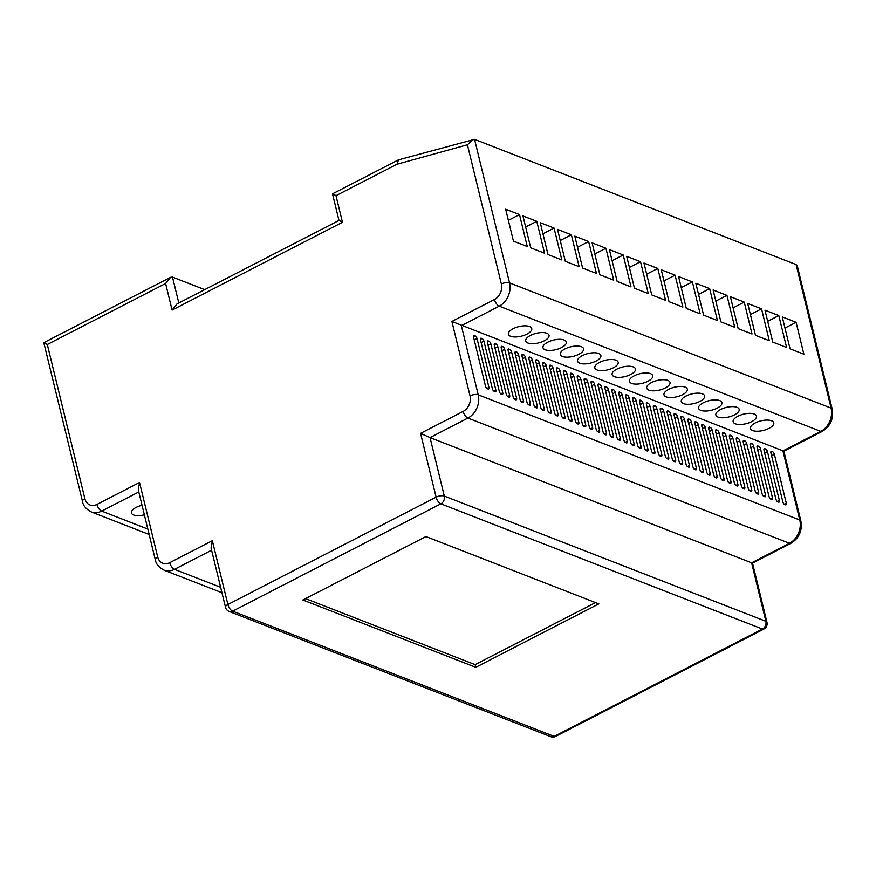 <?xml version="1.0" encoding="UTF-8"?>
<svg xmlns="http://www.w3.org/2000/svg" width="876" height="876" viewBox="0 0 876 876"><rect width="100%" height="100%" fill="white"/><g stroke="black" fill="none" stroke-linecap="round" stroke-linejoin="round"><path stroke-width="1.31" d="M510.599 336.285A12.001 4.938 166.3 0 0 524.253 335.289A12.001 4.938 166.3 0 0 531.732 328.566A12.001 4.938 166.3 0 0 529.531 326.529A12.001 4.938 166.3 0 0 515.876 327.525A12.001 4.938 166.3 0 0 508.398 334.249A12.001 4.938 166.3 0 0 510.599 336.285M527.889 343.02A12.001 4.938 166.3 0 0 541.543 342.023A12.001 4.938 166.3 0 0 549.022 335.3A12.001 4.938 166.3 0 0 546.821 333.263A12.001 4.938 166.3 0 0 533.166 334.26A12.001 4.938 166.3 0 0 525.688 340.983A12.001 4.938 166.3 0 0 527.889 343.02M545.179 349.754A12.001 4.938 166.3 0 0 558.833 348.757A12.001 4.938 166.3 0 0 566.301 342.034A12.001 4.938 166.3 0 0 564.111 339.998A12.001 4.938 166.3 0 0 550.457 340.994A12.001 4.938 166.3 0 0 542.978 347.717A12.001 4.938 166.3 0 0 545.179 349.754M562.469 356.488A12.001 4.938 166.3 0 0 576.123 355.481A12.001 4.938 166.3 0 0 583.591 348.757A12.001 4.938 166.3 0 0 581.39 346.732A12.001 4.938 166.3 0 0 567.736 347.728A12.001 4.938 166.3 0 0 560.268 354.451A12.001 4.938 166.3 0 0 562.469 356.488M142.032 505.277A12.001 4.938 166.3 0 0 131.433 512.942A12.001 4.938 166.3 0 0 133.634 514.979A12.001 4.938 166.3 0 0 144.376 514.858M579.748 363.222A12.001 4.938 166.3 0 0 593.402 362.215A12.001 4.938 166.3 0 0 600.881 355.492A12.001 4.938 166.3 0 0 598.68 353.455A12.001 4.938 166.3 0 0 585.026 354.462A12.001 4.938 166.3 0 0 577.558 361.186A12.001 4.938 166.3 0 0 579.748 363.222M597.038 369.946A12.001 4.938 166.3 0 0 610.692 368.949A12.001 4.938 166.3 0 0 618.171 362.226A12.001 4.938 166.3 0 0 615.97 360.189A12.001 4.938 166.3 0 0 602.316 361.186A12.001 4.938 166.3 0 0 594.837 367.909A12.001 4.938 166.3 0 0 597.038 369.946M614.328 376.68A12.001 4.938 166.3 0 0 627.982 375.684A12.001 4.938 166.3 0 0 635.461 368.96A12.001 4.938 166.3 0 0 633.26 366.924A12.001 4.938 166.3 0 0 619.606 367.92A12.001 4.938 166.3 0 0 612.127 374.643A12.001 4.938 166.3 0 0 614.328 376.68M631.618 383.414A12.001 4.938 166.3 0 0 645.273 382.418A12.001 4.938 166.3 0 0 652.74 375.695A12.001 4.938 166.3 0 0 650.55 373.658A12.001 4.938 166.3 0 0 636.896 374.654A12.001 4.938 166.3 0 0 629.417 381.378A12.001 4.938 166.3 0 0 631.618 383.414M648.908 390.149A12.001 4.938 166.3 0 0 662.563 389.141A12.001 4.938 166.3 0 0 670.03 382.418A12.001 4.938 166.3 0 0 667.83 380.392A12.001 4.938 166.3 0 0 654.186 381.389A12.001 4.938 166.3 0 0 646.707 388.112A12.001 4.938 166.3 0 0 648.908 390.149M666.187 396.883A12.001 4.938 166.3 0 0 679.842 395.875A12.001 4.938 166.3 0 0 687.321 389.152A12.001 4.938 166.3 0 0 685.12 387.115A12.001 4.938 166.3 0 0 671.465 388.123A12.001 4.938 166.3 0 0 663.997 394.846A12.001 4.938 166.3 0 0 666.187 396.883M683.477 403.606A12.001 4.938 166.3 0 0 697.132 402.61A12.001 4.938 166.3 0 0 704.611 395.886A12.001 4.938 166.3 0 0 702.41 393.85A12.001 4.938 166.3 0 0 688.755 394.846A12.001 4.938 166.3 0 0 681.287 401.569A12.001 4.938 166.3 0 0 683.477 403.606M700.767 410.34A12.001 4.938 166.3 0 0 714.422 409.344A12.001 4.938 166.3 0 0 721.901 402.621A12.001 4.938 166.3 0 0 719.7 400.584A12.001 4.938 166.3 0 0 706.045 401.58A12.001 4.938 166.3 0 0 698.566 408.304A12.001 4.938 166.3 0 0 700.767 410.34M718.057 417.075A12.001 4.938 166.3 0 0 731.712 416.078A12.001 4.938 166.3 0 0 739.191 409.355A12.001 4.938 166.3 0 0 736.99 407.318A12.001 4.938 166.3 0 0 723.335 408.315A12.001 4.938 166.3 0 0 715.856 415.038A12.001 4.938 166.3 0 0 718.057 417.075M735.347 423.809A12.001 4.938 166.3 0 0 749.002 422.801A12.001 4.938 166.3 0 0 756.47 416.078A12.001 4.938 166.3 0 0 754.28 414.052A12.001 4.938 166.3 0 0 740.625 415.049A12.001 4.938 166.3 0 0 733.146 421.772A12.001 4.938 166.3 0 0 735.347 423.809M752.637 430.543A12.001 4.938 166.3 0 0 766.292 429.536A12.001 4.938 166.3 0 0 773.76 422.812A12.001 4.938 166.3 0 0 771.559 420.776A12.001 4.938 166.3 0 0 757.904 421.783A12.001 4.938 166.3 0 0 750.436 428.506A12.001 4.938 166.3 0 0 752.637 430.543M473.007 139.328L467.423 144.792L397.036 164.206L398.449 159.881L474.551 139.35L796.109 264.563L797.357 266.184L832.2 409.136A6.001 2.464 166.3 0 0 831.105 408.117L796.109 264.563M397.036 164.206L335.99 195.676L342.461 222.263L172.09 310.093L165.608 283.506L170.513 277.353L172.506 277.101L204.721 289.638M425.933 536.561L302.888 599.994L475.767 667.315L598.823 603.882L425.933 536.561M420.568 433.368L436.117 497.163A6.001 2.77 -117.3 0 0 440.869 503.831A6.001 4.719 111.3 0 0 444.307 496.079A6.001 2.464 166.3 0 0 436.117 497.163L227.88 604.517A6.001 2.464 -13.7 0 0 225.504 607.287L211.072 548.069L212.331 540.711L227.88 604.517A6.001 2.77 -117.3 0 0 232.633 611.174A6.001 4.719 111.3 0 1 229.162 611.459L550.719 736.672A6.001 4.719 -68.7 0 0 554.19 736.398A6.001 2.77 62.7 0 0 555.647 736.409L763.883 629.067A6.001 2.77 62.7 0 1 762.427 629.045L440.869 503.831L232.633 611.174L554.19 736.398L762.427 629.045A6.001 4.719 -68.7 0 0 765.865 621.292L444.307 496.079L430.05 437.595L420.568 433.368L463.163 411.413A12.001 9.439 -68.7 0 0 470.029 395.897A6.001 2.464 166.3 0 1 478.219 394.802L799.777 520.015A6.001 2.464 166.3 0 1 800.883 521.034L783.856 451.195L451.885 321.459L494.48 299.504A6.001 2.77 -117.3 0 0 499.232 306.162L461.367 325.686L478.219 394.802A18.013 14.158 111.3 0 1 467.915 418.071L430.05 437.595L751.608 562.808L789.473 543.284A18.013 14.158 -68.7 0 0 799.777 520.015L782.925 450.899L820.79 431.386A18.013 14.158 -68.7 0 0 831.105 408.117L509.547 282.893A18.013 14.158 111.3 0 1 499.232 306.162L820.79 431.386A6.001 2.77 -117.3 0 0 822.246 431.397C830.437 426.251 833.755 418.827 832.2 409.136M475.12 335.847L474.42 335.585A2.398 1.106 62.7 0 0 473.839 335.574A2.398 1.106 62.7 0 0 473.555 337.172L485.479 386.086A2.398 1.106 62.7 0 0 487.385 388.747L488.074 389.021A2.398 1.106 62.7 0 0 488.655 389.021A2.398 1.106 62.7 0 0 488.939 387.433L477.015 338.519A2.398 1.106 62.7 0 0 475.12 335.847L473.478 336.691M482.03 338.541L481.34 338.267A2.398 1.106 62.7 0 0 480.76 338.267A2.398 1.106 62.7 0 0 480.475 339.855L492.4 388.78A2.398 1.106 62.7 0 0 494.305 391.441L494.995 391.714A2.398 1.106 62.7 0 0 495.575 391.714A2.398 1.106 62.7 0 0 495.86 390.116L483.935 341.202A2.398 1.106 62.7 0 0 482.03 338.541L480.387 339.384M488.95 341.235L488.25 340.961A2.398 1.106 62.7 0 0 487.669 340.961A2.398 1.106 62.7 0 0 487.395 342.549L499.309 391.462A2.398 1.106 62.7 0 0 501.214 394.134L501.904 394.397A2.398 1.106 62.7 0 0 502.485 394.408A2.398 1.106 62.7 0 0 502.769 392.809L490.845 343.896A2.398 1.106 62.7 0 0 488.95 341.235L487.308 342.078M495.86 343.929L495.17 343.655A2.398 1.106 62.7 0 0 494.59 343.655A2.398 1.106 62.7 0 0 494.305 345.243L506.229 394.156A2.398 1.106 62.7 0 0 508.135 396.828L508.825 397.091A2.398 1.106 62.7 0 0 509.405 397.102A2.398 1.106 62.7 0 0 509.69 395.503L497.765 346.589A2.398 1.106 62.7 0 0 495.86 343.929L494.228 344.772M502.78 346.622L502.09 346.349A2.398 1.106 62.7 0 0 501.499 346.349A2.398 1.106 62.7 0 0 501.225 347.936L513.15 396.85A2.398 1.106 62.7 0 0 515.044 399.522L515.734 399.785A2.398 1.106 62.7 0 0 516.314 399.795A2.398 1.106 62.7 0 0 516.599 398.197L504.675 349.283A2.398 1.106 62.7 0 0 502.78 346.622L501.138 347.465M509.69 349.316L509 349.042A2.398 1.106 62.7 0 0 508.419 349.031A2.398 1.106 62.7 0 0 508.135 350.63L520.059 399.544A2.398 1.106 62.7 0 0 521.965 402.215L522.654 402.478A2.398 1.106 62.7 0 0 523.235 402.489A2.398 1.106 62.7 0 0 523.519 400.89L511.595 351.977A2.398 1.106 62.7 0 0 509.69 349.316L508.058 350.159M516.61 352.01L515.92 351.736A2.398 1.106 62.7 0 0 515.329 351.725A2.398 1.106 62.7 0 0 515.055 353.324L526.98 402.237A2.398 1.106 62.7 0 0 528.874 404.909L529.564 405.172A2.398 1.106 62.7 0 0 530.144 405.183A2.398 1.106 62.7 0 0 530.429 403.584L518.504 354.67A2.398 1.106 62.7 0 0 516.61 352.01L514.968 352.853M523.519 354.703L522.83 354.43A2.398 1.106 62.7 0 0 522.249 354.419A2.398 1.106 62.7 0 0 521.965 356.017L533.889 404.931A2.398 1.106 62.7 0 0 535.794 407.592L536.484 407.866A2.398 1.106 62.7 0 0 537.065 407.877A2.398 1.106 62.7 0 0 537.349 406.278L525.425 357.364A2.398 1.106 62.7 0 0 523.519 354.703L521.888 355.546M530.44 357.386L529.75 357.123A2.398 1.106 62.7 0 0 529.159 357.112A2.398 1.106 62.7 0 0 528.885 358.711L540.81 407.625A2.398 1.106 62.7 0 0 542.704 410.286L543.394 410.559A2.398 1.106 62.7 0 0 543.985 410.57A2.398 1.106 62.7 0 0 544.259 408.972L532.334 360.058A2.398 1.106 62.7 0 0 530.44 357.386L528.797 358.24M537.349 360.08L536.659 359.817A2.398 1.106 62.7 0 0 536.079 359.806A2.398 1.106 62.7 0 0 535.794 361.405L547.719 410.318A2.398 1.106 62.7 0 0 549.624 412.979L550.314 413.253A2.398 1.106 62.7 0 0 550.894 413.264A2.398 1.106 62.7 0 0 551.179 411.665L539.255 362.752A2.398 1.106 62.7 0 0 537.349 360.08L535.718 360.934M544.27 362.774L543.58 362.511A2.398 1.106 62.7 0 0 543 362.5A2.398 1.106 62.7 0 0 542.715 364.098L554.639 413.012A2.398 1.106 62.7 0 0 556.534 415.673L557.224 415.947A2.398 1.106 62.7 0 0 557.815 415.947A2.398 1.106 62.7 0 0 558.089 414.359L546.164 365.445A2.398 1.106 62.7 0 0 544.27 362.774L542.627 363.617M558.1 368.161L557.41 367.898A2.398 1.106 62.7 0 0 556.829 367.887A2.398 1.106 62.7 0 0 556.545 369.486L568.469 418.399A2.398 1.106 62.7 0 0 570.364 421.06L571.064 421.334A2.398 1.106 62.7 0 0 571.645 421.334A2.398 1.106 62.7 0 0 571.918 419.746L560.005 370.833A2.398 1.106 62.7 0 0 558.1 368.161L556.457 369.004M565.009 370.855L564.319 370.581A2.398 1.106 62.7 0 0 563.739 370.581A2.398 1.106 62.7 0 0 563.454 372.18L575.379 421.093A2.398 1.106 62.7 0 0 577.284 423.754L577.974 424.028A2.398 1.106 62.7 0 0 578.554 424.028A2.398 1.106 62.7 0 0 578.839 422.44L566.914 373.515A2.398 1.106 62.7 0 0 565.009 370.855L563.377 371.698M571.929 373.548L571.24 373.275A2.398 1.106 62.7 0 0 570.659 373.275A2.398 1.106 62.7 0 0 570.375 374.862L582.299 423.776A2.398 1.106 62.7 0 0 584.193 426.448L584.894 426.711A2.398 1.106 62.7 0 0 585.475 426.721A2.398 1.106 62.7 0 0 585.759 425.123L573.835 376.209A2.398 1.106 62.7 0 0 571.929 373.548L570.287 374.391M578.839 376.242L578.149 375.968A2.398 1.106 62.7 0 0 577.569 375.968A2.398 1.106 62.7 0 0 577.284 377.556L589.209 426.47A2.398 1.106 62.7 0 0 591.114 429.141L591.804 429.404A2.398 1.106 62.7 0 0 592.384 429.415A2.398 1.106 62.7 0 0 592.669 427.816L580.744 378.903A2.398 1.106 62.7 0 0 578.839 376.242L577.207 377.085M585.759 378.936L585.069 378.662A2.398 1.106 62.7 0 0 584.489 378.662A2.398 1.106 62.7 0 0 584.204 380.25L596.129 429.163A2.398 1.106 62.7 0 0 598.023 431.835L598.724 432.098A2.398 1.106 62.7 0 0 599.304 432.109A2.398 1.106 62.7 0 0 599.589 430.51L587.665 381.597A2.398 1.106 62.7 0 0 585.759 378.936L584.117 379.779M592.68 381.629L591.979 381.356A2.398 1.106 62.7 0 0 591.399 381.345A2.398 1.106 62.7 0 0 591.114 382.943L603.038 431.857A2.398 1.106 62.7 0 0 604.944 434.529L605.634 434.792A2.398 1.106 62.7 0 0 606.214 434.803A2.398 1.106 62.7 0 0 606.499 433.204L594.574 384.29A2.398 1.106 62.7 0 0 592.68 381.629L591.037 382.473M599.589 384.323L598.899 384.049A2.398 1.106 62.7 0 0 598.319 384.038A2.398 1.106 62.7 0 0 598.034 385.637L609.959 434.551A2.398 1.106 62.7 0 0 611.864 437.223L612.554 437.485A2.398 1.106 62.7 0 0 613.134 437.496A2.398 1.106 62.7 0 0 613.419 435.898L601.494 386.984A2.398 1.106 62.7 0 0 599.589 384.323L597.947 385.166M606.51 387.017L605.809 386.743A2.398 1.106 62.7 0 0 605.228 386.732A2.398 1.106 62.7 0 0 604.944 388.331L616.868 437.244A2.398 1.106 62.7 0 0 618.774 439.905L619.463 440.179A2.398 1.106 62.7 0 0 620.044 440.19A2.398 1.106 62.7 0 0 620.328 438.591L608.404 389.678A2.398 1.106 62.7 0 0 606.51 387.017L604.867 387.86M613.419 389.71L612.729 389.437A2.398 1.106 62.7 0 0 612.149 389.426A2.398 1.106 62.7 0 0 611.864 391.024L623.789 439.938A2.398 1.106 62.7 0 0 625.694 442.599L626.384 442.873A2.398 1.106 62.7 0 0 626.964 442.884A2.398 1.106 62.7 0 0 627.249 441.285L615.324 392.371A2.398 1.106 62.7 0 0 613.419 389.71L611.777 390.554M620.339 392.393L619.639 392.13A2.398 1.106 62.7 0 0 619.058 392.12A2.398 1.106 62.7 0 0 618.784 393.718L630.698 442.632A2.398 1.106 62.7 0 0 632.603 445.293L633.293 445.566A2.398 1.106 62.7 0 0 633.874 445.577A2.398 1.106 62.7 0 0 634.158 443.979L622.234 395.065A2.398 1.106 62.7 0 0 620.339 392.393L618.697 393.247M627.249 395.087L626.559 394.824A2.398 1.106 62.7 0 0 625.979 394.813A2.398 1.106 62.7 0 0 625.694 396.412L637.618 445.326A2.398 1.106 62.7 0 0 639.524 447.986L640.214 448.26A2.398 1.106 62.7 0 0 640.794 448.271A2.398 1.106 62.7 0 0 641.079 446.672L629.154 397.759A2.398 1.106 62.7 0 0 627.249 395.087L625.617 395.93M634.169 397.781L633.479 397.518A2.398 1.106 62.7 0 0 632.888 397.507A2.398 1.106 62.7 0 0 632.614 399.106L644.539 448.019A2.398 1.106 62.7 0 0 646.433 450.68L647.123 450.954A2.398 1.106 62.7 0 0 647.703 450.954A2.398 1.106 62.7 0 0 647.988 449.366L636.064 400.452A2.398 1.106 62.7 0 0 634.169 397.781L632.527 398.624M641.079 400.474L640.389 400.212A2.398 1.106 62.7 0 0 639.808 400.201A2.398 1.106 62.7 0 0 639.524 401.799L651.448 450.713A2.398 1.106 62.7 0 0 653.354 453.374L654.043 453.648A2.398 1.106 62.7 0 0 654.624 453.648A2.398 1.106 62.7 0 0 654.909 452.06L642.984 403.146A2.398 1.106 62.7 0 0 641.079 400.474L639.447 401.317M647.999 403.168L647.309 402.905A2.398 1.106 62.7 0 0 646.718 402.894A2.398 1.106 62.7 0 0 646.444 404.493L658.369 453.407A2.398 1.106 62.7 0 0 660.263 456.067L660.953 456.341A2.398 1.106 62.7 0 0 661.533 456.341A2.398 1.106 62.7 0 0 661.818 454.753L649.893 405.84A2.398 1.106 62.7 0 0 647.999 403.168L646.357 404.011M654.909 405.862L654.219 405.588A2.398 1.106 62.7 0 0 653.638 405.588A2.398 1.106 62.7 0 0 653.354 407.176L665.278 456.1A2.398 1.106 62.7 0 0 667.183 458.761L667.873 459.035A2.398 1.106 62.7 0 0 668.454 459.035A2.398 1.106 62.7 0 0 668.738 457.436L656.814 408.523A2.398 1.106 62.7 0 0 654.909 405.862L653.277 406.705M661.829 408.555L661.139 408.282A2.398 1.106 62.7 0 0 660.548 408.282A2.398 1.106 62.7 0 0 660.274 409.869L672.199 458.783A2.398 1.106 62.7 0 0 674.093 461.455L674.783 461.718A2.398 1.106 62.7 0 0 675.374 461.729A2.398 1.106 62.7 0 0 675.648 460.13L663.723 411.216A2.398 1.106 62.7 0 0 661.829 408.555L660.186 409.399M668.738 411.249L668.049 410.975A2.398 1.106 62.7 0 0 667.468 410.975A2.398 1.106 62.7 0 0 667.183 412.563L679.108 461.477A2.398 1.106 62.7 0 0 681.013 464.149L681.703 464.411A2.398 1.106 62.7 0 0 682.284 464.422A2.398 1.106 62.7 0 0 682.568 462.824L670.644 413.91A2.398 1.106 62.7 0 0 668.738 411.249L667.107 412.092M675.659 413.943L674.969 413.669A2.398 1.106 62.7 0 0 674.389 413.669A2.398 1.106 62.7 0 0 674.104 415.257L686.028 464.17A2.398 1.106 62.7 0 0 687.923 466.842L688.613 467.105A2.398 1.106 62.7 0 0 689.204 467.116A2.398 1.106 62.7 0 0 689.478 465.517L677.553 416.604A2.398 1.106 62.7 0 0 675.659 413.943L674.016 414.786M682.568 416.637L681.878 416.363A2.398 1.106 62.7 0 0 681.298 416.352A2.398 1.106 62.7 0 0 681.013 417.951L692.938 466.864A2.398 1.106 62.7 0 0 694.843 469.536L695.533 469.799A2.398 1.106 62.7 0 0 696.113 469.81A2.398 1.106 62.7 0 0 696.398 468.211L684.474 419.297A2.398 1.106 62.7 0 0 682.568 416.637L680.937 417.48M689.489 419.33L688.799 419.056A2.398 1.106 62.7 0 0 688.218 419.046A2.398 1.106 62.7 0 0 687.934 420.644L699.858 469.558A2.398 1.106 62.7 0 0 701.753 472.23L702.453 472.493A2.398 1.106 62.7 0 0 703.034 472.503A2.398 1.106 62.7 0 0 703.308 470.905L691.394 421.991A2.398 1.106 62.7 0 0 689.489 419.33L687.846 420.173M696.398 422.024L695.708 421.75A2.398 1.106 62.7 0 0 695.128 421.739A2.398 1.106 62.7 0 0 694.843 423.338L706.768 472.252A2.398 1.106 62.7 0 0 708.673 474.912L709.363 475.186A2.398 1.106 62.7 0 0 709.943 475.197A2.398 1.106 62.7 0 0 710.228 473.598L698.303 424.685A2.398 1.106 62.7 0 0 696.398 422.024L694.767 422.867M703.318 424.707L702.629 424.444A2.398 1.106 62.7 0 0 702.048 424.433A2.398 1.106 62.7 0 0 701.764 426.032L713.688 474.945A2.398 1.106 62.7 0 0 715.582 477.606L716.283 477.88A2.398 1.106 62.7 0 0 716.864 477.891A2.398 1.106 62.7 0 0 717.148 476.292L705.224 427.378A2.398 1.106 62.7 0 0 703.318 424.707L701.676 425.561M710.228 427.4L709.538 427.138A2.398 1.106 62.7 0 0 708.958 427.127A2.398 1.106 62.7 0 0 708.673 428.725L720.598 477.639A2.398 1.106 62.7 0 0 722.503 480.3L723.193 480.574A2.398 1.106 62.7 0 0 723.773 480.585A2.398 1.106 62.7 0 0 724.058 478.986L712.133 430.072A2.398 1.106 62.7 0 0 710.228 427.4L708.596 428.255M717.148 430.094L716.458 429.831A2.398 1.106 62.7 0 0 715.878 429.82A2.398 1.106 62.7 0 0 715.593 431.419L727.518 480.333A2.398 1.106 62.7 0 0 729.412 482.994L730.113 483.267A2.398 1.106 62.7 0 0 730.693 483.278A2.398 1.106 62.7 0 0 730.978 481.68L719.054 432.766A2.398 1.106 62.7 0 0 717.148 430.094L715.506 430.937M724.069 432.788L723.368 432.525A2.398 1.106 62.7 0 0 722.788 432.514A2.398 1.106 62.7 0 0 722.503 434.113L734.427 483.026A2.398 1.106 62.7 0 0 736.333 485.687L737.023 485.961A2.398 1.106 62.7 0 0 737.603 485.961A2.398 1.106 62.7 0 0 737.888 484.373L725.963 435.46A2.398 1.106 62.7 0 0 724.069 432.788L722.426 433.631M730.978 435.481L730.288 435.219A2.398 1.106 62.7 0 0 729.708 435.208A2.398 1.106 62.7 0 0 729.423 436.806L741.348 485.72A2.398 1.106 62.7 0 0 743.253 488.381L743.943 488.655A2.398 1.106 62.7 0 0 744.523 488.655A2.398 1.106 62.7 0 0 744.808 487.067L732.883 438.153A2.398 1.106 62.7 0 0 730.978 435.481L729.336 436.325M737.899 438.175L737.198 437.901A2.398 1.106 62.7 0 0 736.617 437.901A2.398 1.106 62.7 0 0 736.333 439.5L748.257 488.414A2.398 1.106 62.7 0 0 750.163 491.075L750.852 491.348A2.398 1.106 62.7 0 0 751.433 491.348A2.398 1.106 62.7 0 0 751.717 489.761L739.793 440.836A2.398 1.106 62.7 0 0 737.899 438.175L736.256 439.018M744.808 440.869L744.118 440.595A2.398 1.106 62.7 0 0 743.538 440.595A2.398 1.106 62.7 0 0 743.253 442.183L755.178 491.108A2.398 1.106 62.7 0 0 757.083 493.768L757.773 494.042A2.398 1.106 62.7 0 0 758.353 494.042A2.398 1.106 62.7 0 0 758.638 492.443L746.713 443.53A2.398 1.106 62.7 0 0 744.808 440.869L743.166 441.712M751.728 443.563L751.028 443.289A2.398 1.106 62.7 0 0 750.447 443.289A2.398 1.106 62.7 0 0 750.174 444.877L762.087 493.79A2.398 1.106 62.7 0 0 763.992 496.462L764.682 496.725A2.398 1.106 62.7 0 0 765.263 496.736A2.398 1.106 62.7 0 0 765.547 495.137L753.623 446.223A2.398 1.106 62.7 0 0 751.728 443.563L750.086 444.406M758.638 446.256L757.948 445.983A2.398 1.106 62.7 0 0 757.368 445.983A2.398 1.106 62.7 0 0 757.083 447.57L769.008 496.484A2.398 1.106 62.7 0 0 770.913 499.156L771.603 499.419A2.398 1.106 62.7 0 0 772.183 499.43A2.398 1.106 62.7 0 0 772.468 497.831L760.543 448.917A2.398 1.106 62.7 0 0 758.638 446.256L757.006 447.099M765.558 448.95L764.868 448.676A2.398 1.106 62.7 0 0 764.277 448.665A2.398 1.106 62.7 0 0 764.003 450.264L775.928 499.178A2.398 1.106 62.7 0 0 777.822 501.849L778.512 502.112A2.398 1.106 62.7 0 0 779.092 502.123A2.398 1.106 62.7 0 0 779.377 500.524L767.453 451.611A2.398 1.106 62.7 0 0 765.558 448.95L763.916 449.793M551.179 365.467L550.489 365.204A2.398 1.106 62.7 0 0 549.909 365.193A2.398 1.106 62.7 0 0 549.624 366.792L561.549 415.706A2.398 1.106 62.7 0 0 563.454 418.367L564.144 418.64A2.398 1.106 62.7 0 0 564.724 418.64A2.398 1.106 62.7 0 0 565.009 417.053L553.085 368.139A2.398 1.106 62.7 0 0 551.179 365.467L549.548 366.31M772.468 451.644L771.778 451.37A2.398 1.106 62.7 0 0 771.198 451.359A2.398 1.106 62.7 0 0 770.913 452.958L782.837 501.871A2.398 1.106 62.7 0 0 784.743 504.543L785.433 504.806A2.398 1.106 62.7 0 0 786.013 504.817A2.398 1.106 62.7 0 0 786.298 503.218L774.373 454.305A2.398 1.106 62.7 0 0 772.468 451.644L770.836 452.487M519.49 214.587L505.66 209.2L513.435 241.108L527.264 246.495L519.49 214.587L508.376 220.325M536.78 221.321L522.95 215.934L530.725 247.842L544.554 253.219L536.78 221.321L525.655 227.059M554.07 228.056L540.24 222.668L548.015 254.566L561.845 259.953L554.07 228.056L542.945 233.782M571.36 234.79L557.53 229.403L565.305 261.3L579.135 266.687L571.36 234.79L560.235 240.517M588.639 241.524L574.809 236.137L582.595 268.034L596.425 273.421L588.639 241.524L577.525 247.251M605.929 248.247L592.099 242.86L599.874 274.768L613.704 280.156L605.929 248.247L594.815 253.985M623.219 254.982L609.389 249.594L617.164 281.503L630.994 286.879L623.219 254.982L612.105 260.719M640.509 261.716L626.679 256.329L634.454 288.226L648.284 293.613L640.509 261.716L629.384 267.443M657.799 268.45L643.97 263.063L651.744 294.96L665.574 300.348L657.799 268.45L646.674 274.177M675.089 275.184L661.249 269.797L669.034 301.694L682.864 307.082L675.089 275.184L663.964 280.911M692.368 281.908L678.539 276.52L686.313 308.429L700.154 313.816L692.368 281.908L681.254 287.646M709.659 288.642L695.829 283.255L703.603 315.163L717.433 320.539L709.659 288.642L698.544 294.38M726.949 295.376L713.119 289.989L720.893 321.886L734.723 327.274L726.949 295.376L715.823 301.103M778.808 315.568L764.978 310.192L772.763 342.089L786.593 347.476L778.808 315.568L767.694 321.306M744.239 302.11L730.409 296.723L738.183 328.62L752.013 334.008L744.239 302.11L733.113 307.837M796.098 322.302L782.268 316.915L790.043 348.823L803.872 354.2L796.098 322.302L784.984 328.04M761.529 308.845L747.699 303.457L755.473 335.355L769.303 340.742L761.529 308.845L750.403 314.572M335.99 195.676L333.417 194.144M172.09 310.093L176.985 303.939L338.979 220.434L332.497 193.848L398.164 160.001M342.461 222.263L339.899 220.73M165.608 283.506L47.293 344.498L44.72 342.965M47.293 344.498L84.873 498.685A6.001 2.464 166.3 0 0 82.508 501.455L43.8 342.669L170.513 277.353M84.873 498.685A12.001 9.439 -68.7 0 0 96.94 504.445L139.525 482.479L138.277 489.837L155.304 559.687C155.851 563.772 158.775 567.265 164.064 570.167L221.956 592.713M752.528 563.093L751.608 562.808L765.865 621.292A6.001 2.464 166.3 0 1 766.96 622.31L752.528 563.104L790.918 543.306A6.001 2.77 -117.3 0 1 789.473 543.284L467.915 418.071A6.001 2.77 -117.3 0 1 463.163 411.413M305.549 598.626L475.12 664.654L595.516 602.589M475.12 664.654L475.767 667.315M172.506 277.101L178.814 302.997M138.791 491.973L101.693 511.102L147.836 529.071M96.94 504.445A6.001 2.77 62.7 0 0 101.693 511.102A18.013 14.158 111.3 0 1 91.268 511.934L149.15 534.48M211.587 550.205L174.488 569.334L220.632 587.303M139.525 482.479L157.68 556.917A12.001 9.439 -68.7 0 0 169.736 562.666A6.001 2.77 62.7 0 0 174.488 569.334A18.013 14.158 111.3 0 1 164.064 570.167M474.551 139.35L509.547 282.893A6.001 2.464 166.3 0 0 501.357 283.988L467.423 144.792M169.736 562.666L212.331 540.711M470.029 395.897L451.885 321.459M494.48 299.504A12.001 9.439 -68.7 0 0 501.357 283.988M157.68 556.917A6.001 2.464 166.3 0 0 155.304 559.687M771.592 455.739L774.373 454.305M784.272 504.258L786.298 503.218M770.869 451.841L771.778 451.37M550.303 369.573L553.085 368.139M562.994 418.093L565.009 417.053M549.58 365.675L550.489 365.204M764.671 453.045L767.453 451.611M777.362 501.565L779.377 500.524M763.949 449.147L764.868 448.676M757.762 450.352L760.543 448.917M770.442 498.871L772.468 497.831M757.039 446.453L757.948 445.983M750.841 447.658L753.623 446.223M763.533 496.177L765.547 495.137M750.119 443.76L751.028 443.289M743.932 444.964L746.713 443.53M756.612 493.484L758.638 492.443M743.209 441.066L744.118 440.595M737.012 442.27L739.793 440.836M749.703 490.801L751.717 489.761M736.289 438.372L737.198 437.901M730.102 439.577L732.883 438.153M742.782 488.107L744.808 487.067M729.369 435.69L730.288 435.219M723.182 436.894L725.963 435.46M735.873 485.413L737.888 484.373M722.459 432.996L723.368 432.525M716.272 434.2L719.054 432.766M728.952 482.72L730.978 481.68M715.539 430.302L716.458 429.831M709.352 431.507L712.133 430.072M722.043 480.026L724.058 478.986M708.629 427.608L709.538 427.138M702.442 428.813L705.224 427.378M715.123 477.332L717.148 476.292M701.709 424.915L702.629 424.444M695.522 426.119L698.303 424.685M708.213 474.639L710.228 473.598M694.799 422.221L695.708 421.75M688.613 423.426L691.394 421.991M701.293 471.945L703.308 470.905M687.879 419.527L688.799 419.056M681.692 420.732L684.474 419.297M694.383 469.251L696.398 468.211M680.97 416.834L681.878 416.363M674.783 418.038L677.553 416.604M687.463 466.558L689.478 465.517M674.049 414.14L674.969 413.669M667.862 415.344L670.644 413.91M680.553 463.864L682.568 462.824M667.14 411.446L668.049 410.975M660.953 412.651L663.723 411.216M673.633 461.17L675.648 460.13M660.219 408.753L661.139 408.282M654.033 409.957L656.814 408.523M666.724 458.487L668.738 457.436M653.31 406.059L654.219 405.588M647.112 407.263L649.893 405.84M659.803 455.794L661.818 454.753M646.389 403.376L647.309 402.905M640.203 404.57L642.984 403.146M652.883 453.1L654.909 452.06M639.48 400.682L640.389 400.212M633.282 401.887L636.064 400.452M645.973 450.406L647.988 449.366M632.56 397.989L633.479 397.518M626.373 399.193L629.154 397.759M639.053 447.713L641.079 446.672M625.65 395.295L626.559 394.824M619.452 396.5L622.234 395.065M632.143 445.019L634.158 443.979M618.73 392.601L619.639 392.13M612.543 393.806L615.324 392.371M625.223 442.325L627.249 441.285M611.82 389.908L612.729 389.437M605.623 391.112L608.404 389.678M618.314 439.632L620.328 438.591M604.9 387.214L605.809 386.743M598.713 388.418L601.494 386.984M611.393 436.938L613.419 435.898M597.98 384.52L598.899 384.049M591.793 385.725L594.574 384.29M604.484 434.244L606.499 433.204M591.07 381.826L591.979 381.356M584.883 383.031L587.665 381.597M597.563 431.55L599.589 430.51M584.15 379.133L585.069 378.662M577.963 380.337L580.744 378.903M590.654 428.857L592.669 427.816M577.24 376.439L578.149 375.968M571.053 377.644L573.835 376.209M583.734 426.163L585.759 425.123M570.32 373.745L571.24 373.275M564.133 374.95L566.914 373.515M576.824 423.48L578.839 422.44M563.41 371.052L564.319 370.581M557.224 372.256L560.005 370.833M569.904 420.787L571.918 419.746M556.49 368.369L557.41 367.898M543.394 366.88L546.164 365.445M556.074 415.399L558.089 414.359M542.66 362.982L543.58 362.511M536.473 364.186L539.255 362.752M549.164 412.705L551.179 411.665M535.751 360.288L536.659 359.817M529.564 361.492L532.334 360.058M542.244 410.012L544.259 408.972M528.83 357.594L529.75 357.123M522.644 358.799L525.425 357.364M535.335 407.318L537.349 406.278M521.921 354.9L522.83 354.43M515.723 356.105L518.504 354.67M528.414 404.624L530.429 403.584M515 352.207L515.92 351.736M508.814 353.411L511.595 351.977M521.494 401.931L523.519 400.89M508.091 349.513L509 349.042M501.893 350.718L504.675 349.283M514.584 399.237L516.599 398.197M501.171 346.819L502.09 346.349M494.984 348.024L497.765 346.589M507.664 396.543L509.69 395.503M494.261 344.126L495.17 343.655M488.063 345.33L490.845 343.896M500.754 393.85L502.769 392.809M487.341 341.432L488.25 340.961M481.154 342.636L483.935 341.202M493.834 391.167L495.86 390.116M480.431 338.738L481.34 338.267M474.234 339.943L477.015 338.519M486.925 388.473L488.939 387.433M473.511 336.045L474.42 335.585M82.508 501.455C83.056 505.54 85.979 509.044 91.268 511.934M225.504 607.287A6.001 6.001 0 0 0 229.162 611.459M783.845 451.195L822.246 431.397M800.883 521.034C802.438 530.725 799.12 538.149 790.918 543.306M550.719 736.672A6.001 6.001 0 0 0 555.647 736.409M763.883 629.067A6.001 6.001 0 0 0 766.96 622.31"/></g></svg>
